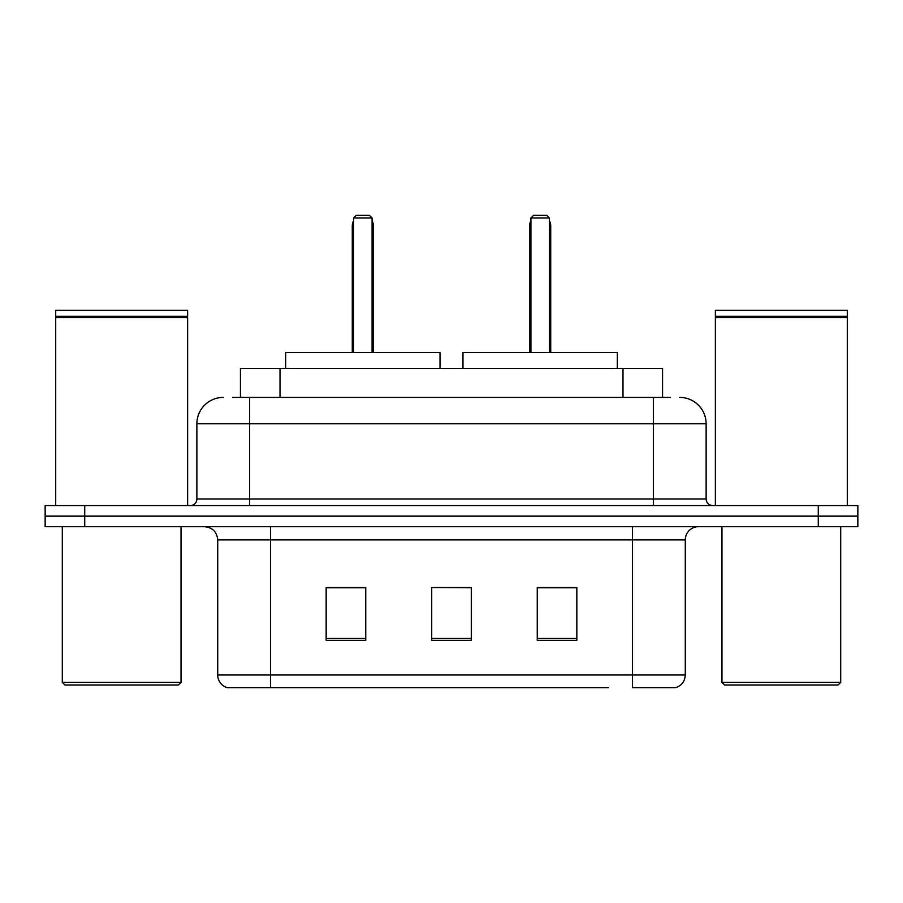 <?xml version="1.0" encoding="UTF-8"?>
<svg xmlns="http://www.w3.org/2000/svg" width="903" height="903" viewBox="0 0 903 903"><rect width="100%" height="100%" fill="white"/><g stroke="black" fill="none" stroke-linecap="round" stroke-linejoin="round"><path stroke-width="1.35" d="M232.5 397.41L249.646 397.41L232.5 397.41L240.435 397.41L240.435 368.379L662.565 368.379L662.565 397.41M223.255 397.41A26.39 26.39 0 0 0 196.877 423.789L196.877 498.998A6.592 6.592 0 0 1 190.273 505.59M679.745 397.41A26.39 26.39 0 0 1 706.123 423.789L249.646 423.789L249.646 397.41L670.5 397.41M706.123 423.789L706.123 498.998C706.518 503.005 708.72 505.206 712.727 505.59M84.724 505.59L45.15 505.59L45.15 516.144L84.724 516.144L45.15 516.144L45.15 526.697L84.724 526.697L84.724 516.144L818.276 516.144L84.724 516.144L84.724 505.59L818.276 505.59L818.276 516.144L857.85 516.144L818.276 516.144L818.276 526.697L84.724 526.697M818.276 526.697L857.85 526.697L857.85 505.59L818.276 505.59M294.502 687.657L227.872 687.657M685.287 674.992C684.914 681.313 681.754 685.535 675.783 687.657L632.506 687.657L632.506 674.992L685.287 674.992L685.287 539.892A13.195 13.195 0 0 1 698.482 526.697M227.217 687.657A13.195 13.195 0 0 1 217.713 674.992L217.713 539.892C216.934 531.878 212.532 527.487 204.518 526.697M576.836 640.295L576.836 587.526L537.251 587.526L537.251 640.295L576.836 640.295M365.749 640.295L365.749 587.526L326.164 587.526L326.164 640.295L365.749 640.295M471.287 640.295L471.287 587.526L431.713 587.526L431.713 640.295L471.287 640.295M608.498 687.657L270.494 687.657L270.494 674.992L632.506 674.992L632.506 539.892L217.713 539.892M431.713 587.526L471.287 587.785L431.713 587.526M365.749 587.785L326.164 587.785M576.836 587.785L537.251 587.785M178.399 685.016L64.937 685.016L62.296 682.386L181.04 682.386L178.399 685.016M62.296 526.697L62.296 682.386M181.04 526.697L181.04 682.386M55.704 317.585L56.37 316.93L186.977 316.93L187.632 317.585L55.704 317.585L55.704 505.59M187.632 317.585L187.632 505.59M186.977 316.93L187.632 316.264L55.704 316.264L56.37 316.93M187.632 316.264L187.632 310.339L55.704 310.339L55.704 316.264M440.021 368.379L440.021 352.554L285.664 352.554L285.664 368.379M353.604 217.984L356.245 215.343L369.44 215.343L372.081 217.984L353.604 217.984L353.604 352.554M372.081 217.984L372.081 352.554M373.402 352.554L373.402 225.897A10.554 10.554 0 0 0 372.081 220.783M352.283 352.554L352.283 225.897L353.604 225.897M838.063 685.016L724.601 685.016L721.96 682.386L840.704 682.386L838.063 685.016M721.96 526.697L721.96 682.386M840.704 526.697L840.704 682.386M715.368 317.585L716.023 316.93L846.63 316.93L847.296 317.585L715.368 317.585L715.368 505.59M847.296 317.585L847.296 505.59M846.63 316.93L847.296 316.264L715.368 316.264L716.023 316.93M847.296 316.264L847.296 310.339L715.368 310.339L715.368 316.264M617.336 368.379L617.336 352.554L462.979 352.554L462.979 368.379M530.919 217.984L533.56 215.343L546.755 215.343L549.396 217.984L530.919 217.984L530.919 352.554M549.396 217.984L549.396 352.554M550.717 352.554L550.717 225.897A10.554 10.554 0 0 0 549.396 220.783M529.598 352.554L529.598 225.897L530.919 225.897M280.009 397.41L280.009 368.379M622.991 397.41L622.991 368.379M249.646 505.59L249.646 423.789L196.877 423.789M196.877 498.998L706.123 498.998M653.354 397.41L653.354 505.59M632.506 526.697L632.506 539.892L685.287 539.892M217.713 674.992L270.494 674.992L270.494 526.697M471.287 638.455L431.713 638.455M365.749 638.455L326.164 638.455M576.836 638.455L537.251 638.455M372.081 225.897L373.402 225.897M549.396 225.897L550.717 225.897M353.604 220.783A10.554 10.554 0 0 0 352.283 225.897M530.919 220.783A10.554 10.554 0 0 0 529.598 225.897"/></g></svg>
